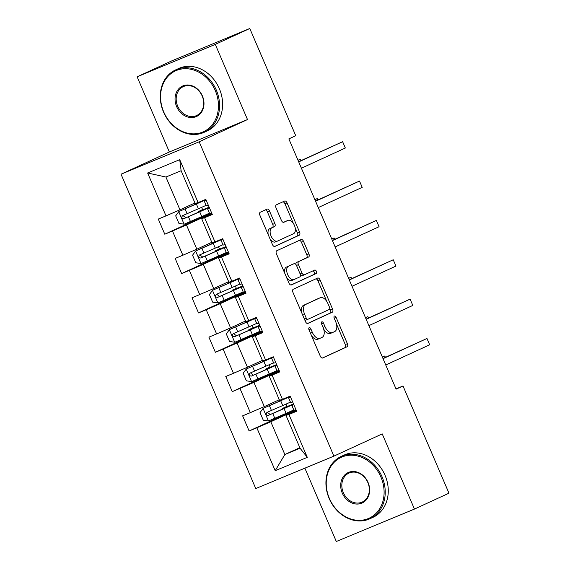 <?xml version="1.0" encoding="UTF-8"?>
<svg xmlns="http://www.w3.org/2000/svg" width="570" height="570" viewBox="0 0 570 570"><rect width="100%" height="100%" fill="white"/><g stroke="black" fill="none" stroke-linecap="round" stroke-linejoin="round"><path stroke-width="0.85" d="M309.204 327.65A1.888 1.04 67.5 0 0 308.997 329.823L320.276 356.136A2.693 1.489 67.5 0 0 322.663 358.003A2.693 1.489 67.5 0 0 322.691 357.988L347.087 346.767A2.693 1.489 67.5 0 0 347.379 343.667L336.101 317.355A1.888 1.04 67.5 0 0 334.433 316.051A1.888 1.04 67.5 0 0 334.412 316.058A1.888 1.04 67.5 0 0 334.205 318.224L335.666 321.63A8.621 4.774 67.5 0 1 334.725 331.548L332.695 332.488A8.621 4.774 67.5 0 1 332.602 332.524A8.621 4.774 67.5 0 1 324.957 326.56L323.496 323.154A1.888 1.04 67.5 0 0 321.829 321.843A1.888 1.04 67.5 0 0 321.808 321.858A1.888 1.04 67.5 0 0 321.601 324.024L323.062 327.429A8.621 4.774 67.5 0 1 322.121 337.347L320.084 338.288A8.621 4.774 67.5 0 1 319.998 338.323A8.621 4.774 67.5 0 1 312.353 332.353L310.892 328.954A1.888 1.04 67.5 0 0 309.225 327.643A1.888 1.04 67.5 0 0 309.204 327.65M269.489 210.964A2.693 1.489 67.5 0 0 267.102 209.097A2.693 1.489 67.5 0 0 267.073 209.112L260.233 212.261A2.693 1.489 67.5 0 0 259.934 215.36L272.46 244.58A2.693 1.489 67.5 0 0 274.847 246.447A2.693 1.489 67.5 0 0 274.875 246.432L299.271 235.211A2.693 1.489 67.5 0 0 299.564 232.111L287.045 202.884A2.693 1.489 67.5 0 0 284.658 201.025L276.357 204.837A2.693 1.489 67.5 0 0 276.065 207.936L281.423 220.44A2.693 1.489 67.5 0 0 283.81 222.307L287.943 220.412A7.21 3.99 67.5 0 1 288.021 220.376A7.21 3.99 67.5 0 1 294.434 225.435A7.21 3.99 67.5 0 1 293.621 233.657L277.562 241.046A7.21 3.99 67.5 0 1 277.483 241.082A7.21 3.99 67.5 0 1 271.064 236.023A7.21 3.99 67.5 0 1 271.883 227.801L274.555 226.568A2.693 1.489 67.5 0 0 274.854 223.469L269.489 210.964L267.38 211.84A2.693 1.489 67.5 0 0 265.335 209.91M247.501 119.558L215.282 44.382L249.795 28.5L171.655 60.926L137.142 76.808L169.361 151.983L121.032 174.213L199.172 141.787L247.501 119.558L169.361 151.983M304.879 468.17L336.307 541.5L414.447 509.074L382.228 433.898L333.899 456.128L199.172 141.787M414.447 509.074L448.968 493.193L403.011 385.976L395.993 388.89M249.795 28.5L295.752 135.717L288.847 138.895L396.107 389.153L403.011 385.976M293.237 289.268A2.693 1.489 67.5 0 0 292.944 292.367L305.47 321.587A2.693 1.489 67.5 0 0 307.857 323.454L332.281 312.218A2.693 1.489 67.5 0 0 332.574 309.118L320.048 279.899A2.693 1.489 67.5 0 0 317.661 278.032A2.693 1.489 67.5 0 0 317.632 278.046L293.237 289.268M288.962 283.083L276.443 253.864A2.693 1.489 67.5 0 1 276.735 250.764L301.131 239.542A2.693 1.489 67.5 0 1 301.16 239.528A2.693 1.489 67.5 0 1 303.546 241.395L308.904 253.899A2.693 1.489 67.5 0 1 308.612 256.999L298.716 261.552A2.693 1.489 67.5 0 0 298.423 264.651L301.979 272.945A2.693 1.489 67.5 0 0 304.366 274.811A2.693 1.489 67.5 0 0 304.394 274.797L314.697 270.059A1.888 1.04 67.5 0 1 314.718 270.052A1.888 1.04 67.5 0 1 316.4 271.377A1.888 1.04 67.5 0 1 316.186 273.529L291.384 284.936A2.693 1.489 67.5 0 1 291.348 284.95A2.693 1.489 67.5 0 1 288.962 283.083M121.032 174.213L255.759 488.554L333.899 456.128M205.186 215.624L164.78 234.213L172.489 231.014L182.87 255.232L175.161 258.431L181.652 273.564L189.354 270.365L199.735 294.583L192.026 297.782L198.517 312.923L206.226 309.724L216.607 333.942L208.898 337.141L215.382 352.274L223.091 349.075L233.472 373.3L225.763 376.492L232.254 391.633L239.963 388.434L250.337 412.651L242.635 415.851L249.119 430.984L256.828 427.792L275.21 470.678L307.308 457.354L300.062 448.227L286.005 415.43L296.379 410.664M164.78 234.213L158.296 219.072L165.998 215.873L147.623 172.988L179.721 159.671L198.104 202.557L205.813 199.358A20.997 0.363 -23.2 0 0 205.229 199.6M307.308 457.354L288.926 414.468L296.635 411.269L290.151 396.136L282.442 399.335L272.061 375.11L279.77 371.918L273.279 356.777L265.57 359.976L255.196 335.759L262.898 332.559L256.415 317.426L248.705 320.618L238.324 296.4L246.033 293.201L239.55 278.067L231.84 281.267L221.459 257.049L229.168 253.849L222.678 238.709L214.968 241.908L204.587 217.69L212.296 214.491L205.813 199.358M211.798 242.3L196.842 249.183L186.461 224.965L211.791 213.315M212.04 213.885L201.666 218.659L212.047 242.877L214.968 241.908M186.461 224.965L172.489 231.014M196.842 249.183L182.87 255.232M204.587 217.69L201.666 218.659M228.67 281.658L213.707 288.541L203.326 264.323L228.663 252.667M228.905 253.244L218.531 258.011L228.912 282.228L231.84 281.267M203.326 264.323L189.354 270.365M213.707 288.541L199.735 294.583M221.459 257.049L218.531 258.011M245.535 321.01L230.572 327.892L220.198 303.675L245.528 292.025M245.77 292.595L235.403 297.369L245.784 321.587L248.705 320.618M220.198 303.675L206.226 309.724M230.572 327.892L216.607 333.942M238.324 296.4L235.403 297.369M262.407 360.368L247.444 367.251L237.063 343.033L262.392 331.377M262.642 331.954L252.268 336.72L262.649 360.938L265.57 359.976M237.063 343.033L223.091 349.075M247.444 367.251L233.472 373.3M255.196 335.759L252.268 336.72M279.272 399.727L264.309 406.609L253.928 382.385L279.264 370.735M279.507 371.305L269.14 376.079L279.514 400.297L282.442 399.335M253.928 382.385L239.963 388.434M264.309 406.609L250.337 412.651M272.061 375.11L269.14 376.079M299.813 447.657L284.858 454.539L270.8 421.743L296.129 410.087M270.8 421.743L256.828 427.792M300.062 448.227L284.858 454.539L275.21 470.678M288.926 414.468L286.005 415.43M215.282 44.382L137.142 76.808M198.104 202.557L195.175 203.518L181.125 170.722L165.913 177.035L179.97 209.831L194.933 202.948M179.721 159.671L181.125 170.722M165.913 177.035L147.623 172.988M179.97 209.831L165.998 215.873M296.058 409.923L289.61 412.602L289.325 411.939M287.024 406.574L285.976 404.123M289.524 412.402L249.119 430.984M272.66 373.044L232.254 391.633M279.193 370.564L272.745 373.243L272.46 372.588M270.159 367.215L269.104 364.764M255.787 333.692L215.382 352.274M262.321 331.213L255.873 333.892L255.595 333.229M253.294 327.857L252.239 325.406M238.923 294.334L198.517 312.923M245.456 291.854L239.008 294.533L238.723 293.871M236.422 288.506L235.374 286.055M222.051 254.975L181.652 273.564M228.591 252.503L222.136 255.175L221.858 254.519M219.557 249.147L218.502 246.696M211.719 213.144L205.271 215.823L204.986 215.161M202.685 209.796L201.638 207.345M311.391 335.409A8.621 4.774 67.5 0 0 317.882 339.2A8.621 4.774 67.5 0 0 317.974 339.164L319.905 338.359M323.646 329.04A8.621 4.774 67.5 0 0 330.486 333.4A8.621 4.774 67.5 0 0 330.579 333.365L332.51 332.559M322.314 358.067L344.971 347.643A2.693 1.489 67.5 0 0 345.27 344.544L336.457 323.974M326.824 301.502L317.939 280.775A2.693 1.489 67.5 0 0 315.894 278.844M307.508 323.518L330.165 313.094A2.693 1.489 67.5 0 0 330.465 309.995L329.766 308.37M306.197 317.996A1.888 1.04 67.5 0 0 307.871 319.3A1.888 1.04 67.5 0 0 307.893 319.293L329.303 309.439A1.888 1.04 67.5 0 0 329.51 307.266L327.971 303.682A8.621 4.774 67.5 0 0 320.326 297.711A8.621 4.774 67.5 0 0 320.24 297.747L305.598 304.487A8.621 4.774 67.5 0 0 304.658 314.405L306.197 317.996L304.266 318.794M304.701 319.806A1.888 1.04 67.5 0 0 305.755 320.176A1.888 1.04 67.5 0 0 305.777 320.169L307.85 319.307M318.309 298.552A8.621 4.774 67.5 0 0 318.217 298.587A8.621 4.774 67.5 0 0 318.124 298.623L320.24 297.747M301.758 312.937A8.621 4.774 67.5 0 1 303.489 305.363L318.124 298.623M296.03 264.644A2.693 1.489 67.5 0 1 296.607 262.428L306.503 257.875A2.693 1.489 67.5 0 0 306.795 254.776L301.437 242.271A2.693 1.489 67.5 0 0 299.392 240.34M300.362 274.704A2.693 1.489 67.5 0 0 302.257 275.688A2.693 1.489 67.5 0 0 302.285 275.673L304.337 274.826M291.006 285.014L314.07 274.405A1.888 1.04 67.5 0 0 314.376 272.503A1.888 1.04 67.5 0 0 312.902 270.885M288.448 266.276A7.21 3.99 67.5 0 0 287.636 274.498A7.21 3.99 67.5 0 0 294.056 279.557A7.21 3.99 67.5 0 0 294.127 279.521L299.791 276.92A2.693 1.489 67.5 0 0 300.084 273.821L296.528 265.52A2.693 1.489 67.5 0 0 294.141 263.661A2.693 1.489 67.5 0 0 294.113 263.668L286.339 267.152A7.21 3.99 67.5 0 0 284.964 273.75M286.368 277.027A7.21 3.99 67.5 0 0 291.94 280.433A7.21 3.99 67.5 0 0 292.018 280.397L293.978 279.585M292.054 264.523A2.693 1.489 67.5 0 0 292.025 264.537A2.693 1.489 67.5 0 0 291.997 264.544L294.113 263.668M286.339 267.152L291.997 264.544M268.278 234.819A7.21 3.99 67.5 0 1 269.767 228.677L272.446 227.444A2.693 1.489 67.5 0 0 272.738 224.345L267.38 211.84M270.045 238.944A7.21 3.99 67.5 0 0 275.367 241.958A7.21 3.99 67.5 0 0 275.445 241.922L277.405 241.11M285.983 221.224A7.21 3.99 67.5 0 0 285.905 221.253A7.21 3.99 67.5 0 0 285.827 221.288L287.943 220.412M283.468 222.371L285.827 221.288M293.343 223.383L284.929 203.761A2.693 1.489 67.5 0 0 282.891 201.837M274.505 246.511L297.162 236.087A2.693 1.489 67.5 0 0 297.454 232.988L295.11 227.516M288.534 406.495L288.377 406.125L282.578 408.405L286.318 406.624A1.646 0.912 67.5 0 0 286.717 405.854M285.185 398.672L285.029 398.309L289.004 396.82L286.418 398.109L263.169 408.348L260.02 412.623L263.269 420.19L268.57 420.959L286.097 413.357A20.997 0.363 -23.2 0 0 293.771 409.951M263.169 408.348L280.697 400.746A20.997 0.363 -23.2 0 0 290.287 396.449M290.151 396.143A20.997 0.363 -23.2 0 0 289.567 396.371M285.029 398.309L280.269 400.047M290.422 402.128A20.997 0.363 156.8 0 1 282.748 405.541L266.974 412.402C265.556 414.191 265.983 415.202 268.27 415.43L284.045 408.569A20.997 0.363 -23.2 0 0 293.636 404.265M293.507 403.966A20.997 0.363 -23.2 0 0 290.842 405.028L286.874 406.631M288.377 406.125L292.353 404.636L289.767 405.933L270.258 414.518L267.879 412.773M385.334 357.397L384.736 356.001L382.37 357.091M385.512 357.312L384.736 356.001L382.328 356.998M290.522 396.998L288.527 397.497A20.997 0.363 156.8 0 1 290.329 396.556M295.923 409.609L293.949 410.357L291.897 405.562L293.799 404.657M383.047 358.68L426.973 338.473L429.673 344.786L385.755 364.992M293.678 404.372A20.997 0.363 -23.2 0 0 291.876 405.32L293.949 410.357M292.638 401.943L290.6 402.534L288.541 397.746L290.6 402.534M382.962 358.48L426.973 338.473L429.673 344.786M329.403 498.465A33.488 27.887 -114.7 0 0 368.355 518.55A33.488 27.887 -114.7 0 0 380.931 477.083A33.488 27.887 -114.7 0 0 341.971 456.998A33.488 27.887 -114.7 0 0 329.403 498.465M381.978 476.627A34.314 28.578 65.3 0 1 369.923 518.757A34.314 28.578 65.3 0 1 329.182 498.536A34.314 28.578 65.3 0 1 341.238 456.406A34.314 28.578 65.3 0 1 381.978 476.627M342.285 493.121A16.744 13.944 65.3 0 1 348.569 472.387A16.744 13.944 65.3 0 1 368.049 482.427A16.744 13.944 65.3 0 1 361.765 503.16A16.744 13.944 65.3 0 1 342.285 493.121M367.828 482.498A15.924 13.26 -114.7 0 0 348.926 473.114A15.924 13.26 -114.7 0 0 343.332 492.665A15.924 13.26 -114.7 0 0 362.235 502.049A15.924 13.26 -114.7 0 0 367.828 482.498M341.238 456.406L344.28 455.01A34.314 28.578 65.3 0 1 385.014 475.23A34.314 28.578 65.3 0 1 372.958 517.361L369.923 518.757M163.754 111.977A33.488 27.887 -114.7 0 0 202.706 132.062A33.488 27.887 -114.7 0 0 215.282 90.594A33.488 27.887 -114.7 0 0 176.322 70.502A33.488 27.887 -114.7 0 0 163.754 111.977M216.329 90.138A34.314 28.578 65.3 0 1 204.274 132.268A34.314 28.578 65.3 0 1 163.533 112.048A34.314 28.578 65.3 0 1 175.589 69.918A34.314 28.578 65.3 0 1 216.329 90.138M176.636 106.626A16.744 13.944 65.3 0 1 182.92 85.892A16.744 13.944 65.3 0 1 202.4 95.938A16.744 13.944 65.3 0 1 196.109 116.672A16.744 13.944 65.3 0 1 176.636 106.626M202.179 96.009A15.924 13.26 -114.7 0 0 183.276 86.626A15.924 13.26 -114.7 0 0 177.683 106.177A15.924 13.26 -114.7 0 0 196.586 115.56A15.924 13.26 -114.7 0 0 202.179 96.009M175.589 69.918L178.631 68.521A34.314 28.578 65.3 0 1 219.364 88.742A34.314 28.578 65.3 0 1 207.309 130.872L204.274 132.268M271.669 367.137L271.512 366.774L265.713 369.047L269.453 367.272A1.646 0.912 67.5 0 0 269.852 366.503M268.313 359.314L268.156 358.95L272.132 357.461L269.546 358.751L246.297 368.99L243.155 373.272L246.397 380.838L251.705 381.608L269.232 374.005A20.997 0.363 -23.2 0 0 276.906 370.593M246.297 368.99L263.825 361.387A20.997 0.363 -23.2 0 0 273.415 357.091M273.286 356.791A20.997 0.363 -23.2 0 0 272.702 357.019M268.156 358.95L263.404 360.696M273.557 362.769A20.997 0.363 156.8 0 1 265.884 366.182L250.109 373.051C248.684 374.839 249.119 375.844 251.406 376.079L267.18 369.21A20.997 0.363 -23.2 0 0 276.771 364.914M276.635 364.608A20.997 0.363 -23.2 0 0 273.978 365.669L270.009 367.28M271.512 366.774L275.488 365.284L272.902 366.574L253.393 375.167L251.007 373.421M368.462 318.039L367.871 316.649L365.498 317.739M368.647 317.953L367.871 316.649L365.463 317.647M254.797 327.779L254.64 327.415L248.841 329.695L252.581 327.914A1.646 0.912 67.5 0 0 252.987 327.144M251.448 319.962L251.292 319.592L255.267 318.11L252.681 319.399L229.432 329.638L226.29 333.913L229.532 341.48L234.84 342.249L252.368 334.647A20.997 0.363 -23.2 0 0 260.041 331.234M229.432 329.638L246.96 322.036A20.997 0.363 -23.2 0 0 256.55 317.739M256.422 317.433A20.997 0.363 -23.2 0 0 255.837 317.661M251.292 319.592L246.532 321.338M256.685 323.418A20.997 0.363 156.8 0 1 249.012 326.831L233.237 333.692C231.819 335.481 232.246 336.492 234.534 336.72L250.308 329.859A20.997 0.363 -23.2 0 0 259.899 325.555M259.77 325.256A20.997 0.363 -23.2 0 0 257.113 326.318L253.137 327.921M254.64 327.415L258.616 325.926L256.03 327.216L236.522 335.808L234.142 334.063M351.597 278.687L350.999 277.291L348.633 278.381M351.776 278.602L350.999 277.291L348.591 278.288M273.65 357.639L271.655 358.138A20.997 0.363 156.8 0 1 273.465 357.198M279.058 370.251L277.084 371.006L275.025 366.211L276.935 365.299M366.182 319.328L410.108 299.122L412.808 305.427L368.883 325.634M276.813 365.021A20.997 0.363 -23.2 0 0 275.011 365.961L277.084 371.006M275.773 362.591L273.728 363.183L271.676 358.387L273.728 363.183M366.097 319.129L410.108 299.122L412.808 305.427M256.785 318.281L254.79 318.787A20.997 0.363 156.8 0 1 256.593 317.846M262.193 330.899L260.212 331.647L258.16 326.852L260.07 325.947M349.317 279.97L393.236 259.763L395.943 266.076L352.018 286.275M259.948 325.662A20.997 0.363 -23.2 0 0 258.139 326.61L260.212 331.647M258.908 323.233L256.863 323.824L254.811 319.036M349.232 279.77L393.236 259.763L395.943 266.076M237.932 288.427L237.776 288.064L231.976 290.337L235.716 288.562A1.646 0.912 67.5 0 0 236.115 287.793M234.584 280.604L234.427 280.24L238.395 278.751L235.816 280.041L212.56 290.28L209.418 294.555L212.66 302.129L217.968 302.898L235.495 295.296A20.997 0.363 -23.2 0 0 243.169 291.883M212.56 290.28L230.088 282.677A20.997 0.363 -23.2 0 0 239.678 278.381M239.55 278.082A20.997 0.363 -23.2 0 0 238.965 278.31M234.427 280.24L229.667 281.979M239.82 284.06A20.997 0.363 156.8 0 1 232.147 287.472L216.372 294.341C214.947 296.129 215.382 297.134 217.669 297.369L233.444 290.501A20.997 0.363 -23.2 0 0 243.034 286.204M242.906 285.898A20.997 0.363 -23.2 0 0 240.241 286.959L236.272 288.562M237.776 288.064L241.751 286.575L239.165 287.864L219.657 296.45L217.277 294.711M334.725 239.329L334.134 237.939L331.769 239.022M334.911 239.243L334.134 237.939L331.726 238.937M221.067 249.069L220.911 248.705L215.111 250.985L218.852 249.204A1.646 0.912 67.5 0 0 219.251 248.435M217.712 241.253L217.555 240.882L221.531 239.4L218.944 240.69L195.695 250.928L192.553 255.203L195.795 262.77L201.103 263.54L218.631 255.937A20.997 0.363 -23.2 0 0 226.304 252.524M195.695 250.928L213.223 243.326A20.997 0.363 -23.2 0 0 222.813 239.03M222.685 238.723A20.997 0.363 -23.2 0 0 222.101 238.951M217.555 240.882L212.802 242.628M222.948 244.708A20.997 0.363 156.8 0 1 215.275 248.121L199.5 254.982C198.082 256.771 198.517 257.783 200.804 258.011L216.579 251.142A20.997 0.363 -23.2 0 0 226.169 246.846M226.034 246.546A20.997 0.363 -23.2 0 0 223.376 247.601L219.407 249.211M220.911 248.705L224.886 247.216L222.3 248.506L202.785 257.099L200.405 255.353M317.861 199.97L317.262 198.581L314.897 199.671M318.039 199.892L317.262 198.581L314.861 199.578M204.195 209.717L204.039 209.347L198.239 211.627L201.98 209.853A1.646 0.912 67.5 0 0 202.379 209.076M200.847 201.894L200.69 201.531L204.666 200.042L202.079 201.331L178.83 211.57L175.681 215.845L178.93 223.419L184.231 224.188L201.759 216.586A20.997 0.363 -23.2 0 0 209.432 213.173M178.83 211.57L196.358 203.967A20.997 0.363 -23.2 0 0 205.948 199.671M200.69 201.531L195.93 203.269M206.084 205.35A20.997 0.363 156.8 0 1 198.41 208.763L182.635 215.631C181.217 217.419 181.645 218.424 183.932 218.659L199.707 211.791A20.997 0.363 -23.2 0 0 209.297 207.494M209.169 207.188A20.997 0.363 -23.2 0 0 206.504 208.249L202.535 209.853M204.039 209.347L208.014 207.865L205.428 209.154L185.92 217.74L183.54 215.994M300.996 160.619L300.397 159.23L298.032 160.312M301.174 160.533L300.397 159.23L297.989 160.227M239.913 278.93L237.918 279.428A20.997 0.363 156.8 0 1 239.728 278.488M245.321 291.541L243.347 292.289L241.295 287.501L243.198 286.589M332.445 240.618L376.371 220.412L379.071 226.718L335.153 246.924M243.077 286.311A20.997 0.363 -23.2 0 0 241.274 287.252L243.347 292.289M242.036 283.881L239.991 284.473L237.939 279.678L239.991 284.473M332.36 240.419L376.371 220.412L379.071 226.718M223.048 239.571L221.053 240.077A20.997 0.363 156.8 0 1 222.856 239.129M228.456 252.189L226.475 252.938L224.423 248.142L226.333 247.238M315.581 201.26L359.499 181.053L362.207 187.359L318.281 207.566M226.212 246.953A20.997 0.363 -23.2 0 0 224.402 247.893L226.475 252.938M225.171 244.523L223.127 245.114L221.075 240.326L223.127 245.114M315.495 201.06L359.499 181.053L362.207 187.359M206.183 200.22L204.188 200.718A20.997 0.363 156.8 0 1 205.991 199.778M211.584 212.831L209.61 213.579L207.558 208.791L209.461 207.879M298.709 161.909L342.634 141.702L345.334 148.008L301.416 168.214M209.34 207.601A20.997 0.363 -23.2 0 0 207.537 208.542L209.61 213.579M208.299 205.171L206.262 205.763L204.203 200.968L206.262 205.763M298.623 161.709L342.634 141.702L345.334 148.008M310.422 333.158L312.353 332.353M321.573 323.952L323.496 323.154M323.026 327.358L324.957 326.56M334.177 318.153L336.101 317.355M345.27 344.544L347.379 343.667M344.971 347.643L347.087 346.767M308.969 329.752L310.892 328.954M317.939 280.775L320.048 279.899M330.465 309.995L332.574 309.118M330.165 313.094L332.281 312.218M303.489 305.363L305.598 304.487M302.727 315.203L304.658 314.405M301.437 242.271L303.546 241.395M306.795 254.776L308.904 253.899M306.503 257.875L308.612 256.999M296.607 262.428L298.716 261.552M296.493 265.449L298.423 264.651M300.048 273.743L301.979 272.945M314.07 274.405L316.186 273.529M272.738 224.345L274.854 223.469M272.446 227.444L274.555 226.568M269.767 228.677L271.883 227.801M284.929 203.761L287.045 202.884M297.454 232.988L299.564 232.111M297.162 236.087L299.271 235.211M286.938 406.367L286.318 406.624M263.084 408.455L268.442 420.945M284.045 408.569L286.097 413.357M285.071 408.042L284.865 407.55M281.722 400.218L281.516 399.727M280.697 400.746L282.748 405.541M272.745 413.514L274.797 418.302M269.389 405.69L271.448 410.486M270.258 414.518L268.27 415.43M270.073 367.016L269.453 367.272M246.219 369.096L251.57 381.587M267.18 369.21L269.232 374.005M268.206 368.683L268 368.192M264.851 360.86L264.644 360.375M263.825 361.387L265.884 366.182M255.873 374.155L257.932 378.95M252.524 366.332L254.576 371.127M253.393 375.167L251.406 376.079M253.201 327.657L252.581 327.914M229.354 329.745L234.705 342.235M250.308 329.859L252.368 334.647M251.341 329.325L251.128 328.84M247.986 321.509L247.779 321.017M246.96 322.036L249.012 326.831M239.008 334.804L241.06 339.592M235.652 326.981L237.711 331.776M236.522 335.808L234.534 336.72M236.336 288.306L235.716 288.562M212.482 290.387L217.833 302.877M233.444 290.501L235.495 295.296M234.469 289.973L234.263 289.482M231.121 282.15L230.907 281.666M230.088 282.677L232.147 287.472M222.143 295.445L224.195 300.24M218.787 287.622L220.839 292.417M219.657 296.45L217.669 297.369M219.471 248.947L218.852 249.204M195.617 251.035L200.968 263.518M216.579 251.142L218.631 255.937M217.605 250.615L217.391 250.13M214.249 242.799L214.042 242.307M213.223 243.326L215.275 248.121M205.271 256.087L207.323 260.882M201.922 248.271L203.974 253.066M202.785 257.099L200.804 258.011M202.599 209.589L201.98 209.853M178.745 211.677L184.103 224.167M199.707 211.791L201.759 216.586M200.733 211.263L200.526 210.772M197.384 203.44L197.177 202.956M196.358 203.967L198.41 208.763M188.406 216.735L190.458 221.531M185.051 208.912L187.11 213.707M185.92 217.74L183.932 218.659M317.882 339.2L319.998 338.323M330.486 333.4L332.602 332.524M305.755 320.176L307.871 319.3M318.217 298.587L320.326 297.711M302.257 275.688L304.366 274.811M291.94 280.433L294.056 279.557M292.025 264.537L294.141 263.661M275.367 241.958L277.483 241.082M285.905 221.253L288.021 220.376M282.578 408.405L282.841 409.018M279.229 400.582L279.492 401.202M265.713 369.047L265.976 369.666M262.357 361.23L262.62 361.843M248.841 329.695L249.104 330.308M245.492 321.872L245.756 322.485M254.804 319.036L256.863 323.824M231.976 290.337L232.239 290.957M228.627 282.52L228.891 283.133M215.111 250.985L215.374 251.598M211.755 243.162L212.019 243.775M198.239 211.627L198.503 212.239M194.89 203.811L195.154 204.423"/></g></svg>
